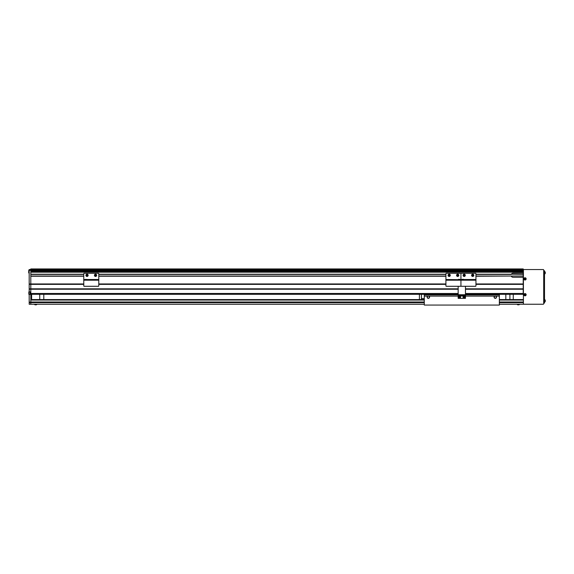 <?xml version="1.0" encoding="UTF-8"?>
<svg xmlns="http://www.w3.org/2000/svg" width="574" height="574" viewBox="0 0 574 574"><rect width="100%" height="100%" fill="white"/><g stroke="black" fill="none" stroke-linecap="round" stroke-linejoin="round"><path stroke-width="0.86" d="M35.681 271.172L35.681 271.99M36.693 271.581L36.7 271.172L36.693 271.581M517.317 271.99L517.317 271.172L517.325 271.99M523.208 269.55L30.809 269.55L30.809 268.941L523.208 268.941L523.208 271.172L30.809 271.172M523.409 273.202L523.208 271.172M523.208 274.422L511.305 274.221A2.031 2.031 0 0 1 513.063 273.202L523.208 273.202L523.208 294.304L465.464 294.304M83.775 276.245L30.809 276.245L30.809 293.493L458.167 293.493M523.208 272.191L30.809 272.191L30.809 274.221L83.775 274.221M30.809 269.55L30.809 270.361L29.188 270.361L29.188 269.55L30.809 269.55L30.809 270.971L523.208 270.971M505.838 299.578L505.838 294.304L499.351 294.304L499.351 305.059L424.279 305.059L424.279 294.304M419.415 299.578L419.415 294.304L43.796 294.304L43.796 299.578M31.62 299.578L31.62 294.304L30.809 294.304L458.167 294.304M523.208 271.99L30.809 271.99M511.305 274.221L475.946 274.221M445.919 274.221L98.785 274.221M511.204 274.422L475.946 274.422M445.919 274.422L98.785 274.422M83.775 274.422L30.809 274.422M523.208 276.044L475.946 276.044M445.919 276.044L98.785 276.044M83.775 276.044L30.809 276.044M511.204 276.044L475.946 276.245M445.919 276.245L98.785 276.245M511.305 276.245A2.031 2.031 0 0 0 513.063 277.264L523.208 277.264M523.208 283.958L475.946 283.958M445.919 283.958L98.785 283.958M83.775 283.958L29.188 283.958L29.188 291.972M523.208 284.36L475.946 284.36M445.919 284.36L98.785 284.36M83.775 284.36L29.188 284.36M523.208 288.822L465.464 288.822M458.167 288.822L29.188 288.822M523.208 289.231L465.464 289.231M458.167 289.231L30.809 289.231L30.809 294.44L29.188 294.44L29.188 304.242L30.809 304.242L30.809 302.685L29.188 302.685M518.336 271.99L518.336 271.172M421.438 299.578L421.438 298.545L424.279 298.545M421.438 294.304L421.438 298.545M39.735 299.578L39.735 294.304M496.302 297.145A1.012 1.012 0 0 0 495.29 296.127A1.012 1.012 0 0 0 494.279 297.145A1.012 1.012 0 0 0 495.29 298.157A1.012 1.012 0 0 0 496.302 297.145M494.616 296.127A1.22 1.22 0 0 0 495.29 298.358A1.22 1.22 0 0 0 495.965 296.127L465.464 296.127M429.352 297.145A1.012 1.012 0 0 0 428.34 296.127A1.012 1.012 0 0 0 427.321 297.145A1.012 1.012 0 0 0 428.34 298.157A1.012 1.012 0 0 0 429.352 297.145M427.666 296.127A1.22 1.22 0 0 0 428.34 298.358A1.22 1.22 0 0 0 429.015 296.127L424.279 296.127M499.351 294.914L465.464 294.914M458.167 294.914L424.279 294.914M458.167 296.127L429.015 296.127M499.351 296.127L495.965 296.127M29.188 270.361L29.188 283.958M29.188 294.304L29.999 294.304L29.999 291.872L29.188 291.872M523.208 270.361L30.809 270.361L30.809 289.231L29.188 289.231M30.809 294.44L30.809 302.685M509.899 294.304L509.899 299.578M461.338 273.303L475.545 273.303A0.409 0.409 0 0 1 475.946 273.712A0.409 0.409 0 0 0 475.545 273.303L461.338 273.303A0.409 0.409 0 0 0 460.936 273.712A0.409 0.409 0 0 0 460.527 273.303L446.328 273.303A0.409 0.409 0 0 0 445.919 273.712L445.919 279.516L445.919 273.712A0.409 0.409 0 0 1 446.328 273.303L460.527 273.303A0.409 0.409 0 0 1 460.936 273.712L460.936 279.516L460.936 273.712A0.409 0.409 0 0 1 461.338 273.303M461.338 286.29L475.545 286.29A0.409 0.409 0 0 0 475.946 285.881L475.946 273.712L475.946 279.717L460.936 279.717L460.936 273.712L460.936 279.516L462.149 279.516L460.936 279.717L475.946 279.717L475.946 285.881A0.409 0.409 0 0 1 475.545 286.29L461.338 286.29A0.409 0.409 0 0 1 460.936 285.881L460.936 279.516L460.936 280.205L460.936 279.717L445.919 279.516L475.946 280.205L460.936 280.205L460.936 285.881A0.409 0.409 0 0 0 461.338 286.29M466.999 286.29L464.179 286.29M462.149 279.344L463.369 279.344L462.149 279.717M463.34 276.065A1.119 1.119 0 0 1 463.448 274.494A1.119 1.119 0 0 1 465.019 274.602A1.119 1.119 0 0 1 464.911 276.173A1.119 1.119 0 0 1 463.34 276.065A1.119 1.119 0 0 0 464.911 276.173A1.119 1.119 0 0 0 465.019 274.602M464.66 275.498A0.509 0.509 0 0 0 463.849 274.953A0.509 0.509 0 0 0 464.28 275.829A0.509 0.509 0 0 0 464.56 275.003A0.509 0.509 0 0 0 463.699 275.168A0.509 0.509 0 0 0 464.28 275.829M463.605 275.448L463.799 274.896L464.753 275.219L464.567 275.778L463.605 275.448M471.914 274.544A1.119 1.119 0 0 1 473.493 274.544A1.119 1.119 0 0 1 473.493 276.123A1.119 1.119 0 0 1 471.914 276.123A1.119 1.119 0 0 1 471.914 274.544A1.119 1.119 0 0 0 471.914 276.123A1.119 1.119 0 0 0 473.493 276.123M472.833 274.846A0.509 0.509 0 0 0 472.345 275.692A0.509 0.509 0 0 0 473.191 275.204A0.509 0.509 0 0 0 472.345 274.975A0.509 0.509 0 0 0 472.567 275.821A0.509 0.509 0 0 0 473.191 275.204M472.553 274.767L473.27 275.484L472.854 275.9L472.137 275.183L472.553 274.767M446.328 286.29L460.527 286.29A0.409 0.409 0 0 0 460.936 285.881A0.409 0.409 0 0 1 460.527 286.29L446.328 286.29A0.409 0.409 0 0 1 445.919 285.881L445.919 279.717L445.919 280.205L460.936 280.205L445.919 280.205L445.919 285.881A0.409 0.409 0 0 0 446.328 286.29M457.686 286.29L454.866 286.29M458.497 279.344L459.717 279.344L458.497 279.717M457.263 274.3A1.119 1.119 0 0 1 458.719 274.91A1.119 1.119 0 0 1 458.117 276.367A1.119 1.119 0 0 1 456.66 275.757A1.119 1.119 0 0 1 457.263 274.3A1.119 1.119 0 0 0 456.66 275.757A1.119 1.119 0 0 0 458.117 276.367M457.378 275.735A0.509 0.509 0 0 0 458.16 275.14A0.509 0.509 0 0 0 457.184 275.269A0.509 0.509 0 0 0 457.88 275.8A0.509 0.509 0 0 0 457.995 274.932A0.509 0.509 0 0 0 457.184 275.269M457.765 274.752L458.231 275.111L457.614 275.915L457.148 275.556L457.765 274.752M449.593 276.367A1.119 1.119 0 0 1 448.136 275.757A1.119 1.119 0 0 1 448.739 274.3A1.119 1.119 0 0 1 450.195 274.91A1.119 1.119 0 0 1 449.593 276.367A1.119 1.119 0 0 0 450.195 274.91A1.119 1.119 0 0 0 448.739 274.3M449.478 274.932A0.509 0.509 0 0 0 448.696 275.527A0.509 0.509 0 0 0 449.672 275.398A0.509 0.509 0 0 0 448.976 274.867A0.509 0.509 0 0 0 448.861 275.735A0.509 0.509 0 0 0 449.672 275.398M449.09 275.915L448.624 275.556L449.241 274.752L449.707 275.111L449.09 275.915M84.177 273.303L98.384 273.303A0.409 0.409 0 0 1 98.785 273.712A0.409 0.409 0 0 0 98.384 273.303L84.177 273.303A0.409 0.409 0 0 0 83.775 273.712L83.775 279.516L83.775 273.712A0.409 0.409 0 0 1 84.177 273.303M84.177 286.29L98.384 286.29A0.409 0.409 0 0 0 98.785 285.881L98.785 273.712L98.785 279.717L83.775 279.516L98.785 279.717L98.785 285.881A0.409 0.409 0 0 1 98.384 286.29L84.177 286.29A0.409 0.409 0 0 1 83.775 285.881L83.775 279.717L83.775 280.205L98.785 280.205L83.775 280.205L83.775 285.881A0.409 0.409 0 0 0 84.177 286.29M89.838 286.29L87.018 286.29M85.598 279.344L84.995 279.717L85.598 279.344M86.179 276.065A1.119 1.119 0 0 1 86.287 274.494A1.119 1.119 0 0 1 87.865 274.602A1.119 1.119 0 0 1 87.75 276.173A1.119 1.119 0 0 1 86.179 276.065A1.119 1.119 0 0 0 87.75 276.173A1.119 1.119 0 0 0 87.865 274.602M86.638 275.671A0.509 0.509 0 0 0 87.499 275.498A0.509 0.509 0 0 0 86.925 274.838A0.509 0.509 0 0 0 86.638 275.671A0.509 0.509 0 0 0 87.119 275.829M87.499 275.498A0.509 0.509 0 0 0 86.925 274.838M86.444 275.448L86.638 274.896L87.592 275.219L87.406 275.778L86.444 275.448M94.753 274.544A1.119 1.119 0 0 1 96.332 274.544A1.119 1.119 0 0 1 96.332 276.123A1.119 1.119 0 0 1 94.753 276.123A1.119 1.119 0 0 1 94.753 274.544A1.119 1.119 0 0 0 94.753 276.123A1.119 1.119 0 0 0 96.332 276.123M95.413 275.821A0.509 0.509 0 0 0 95.901 274.975A0.509 0.509 0 0 0 95.054 275.463A0.509 0.509 0 0 0 95.901 275.692A0.509 0.509 0 0 0 95.671 274.846A0.509 0.509 0 0 0 95.054 275.463M95.392 274.767L95.958 274.917L95.693 275.9L95.126 275.75L95.392 274.767M513.264 299.578L513.264 294.304M523.409 299.578L499.351 299.578M424.279 299.578L30.809 299.578M30.809 304.242L424.279 304.242M524.155 278.196L523.409 278.196L523.409 269.55L543.212 269.55A0.488 0.488 0 0 1 543.7 270.038L543.7 303.761A0.488 0.488 0 0 1 543.212 304.242L499.351 304.242M523.409 278.196L523.409 279.574L524.155 279.574M524.155 294.017L523.409 294.017L523.409 295.402L524.155 295.402M523.409 304.242L523.409 295.402M523.409 294.017L523.409 279.574M543.7 270.77L544.511 270.77L544.511 303.029L543.7 303.029M524.808 294.979L525.282 294.9L525.081 294.397L524.335 294.821A2.777 1.234 67.6 0 0 524.399 294.971A2.777 1.234 67.6 0 0 524.464 295.122L525.145 295.402A2.777 1.234 -22.4 0 0 525.447 295.28L525.727 294.598A2.777 1.234 -112.4 0 0 525.669 294.448A2.777 1.234 -112.4 0 0 525.605 294.297L524.923 294.017A2.777 1.234 157.6 0 0 524.622 294.139L524.686 294.677M524.299 295.014A0.796 0.796 0 0 0 525.339 295.445A0.796 0.796 0 0 0 525.77 294.405A0.796 0.796 0 0 0 524.729 293.974A0.796 0.796 0 0 0 524.299 295.014M524.607 293.68A1.119 1.119 0 0 0 524.005 295.136A1.119 1.119 0 0 0 525.461 295.739A1.119 1.119 0 0 0 526.064 294.283A1.119 1.119 0 0 0 524.607 293.68M524.808 279.151L525.282 279.072L525.081 278.577L524.335 279A2.777 1.234 67.6 0 0 524.399 279.151A2.777 1.234 67.6 0 0 524.464 279.294L525.145 279.581A2.777 1.234 -22.4 0 0 525.447 279.459L525.727 278.77A2.777 1.234 -112.4 0 0 525.669 278.62A2.777 1.234 -112.4 0 0 525.605 278.476L524.923 278.189A2.777 1.234 157.6 0 0 524.622 278.311L524.686 278.856M524.299 279.186A0.796 0.796 0 0 0 525.339 279.617A0.796 0.796 0 0 0 525.77 278.584A0.796 0.796 0 0 0 524.729 278.153A0.796 0.796 0 0 0 524.299 279.186M524.607 277.852A1.119 1.119 0 0 0 524.005 279.308A1.119 1.119 0 0 0 525.461 279.918A1.119 1.119 0 0 0 526.064 278.462A1.119 1.119 0 0 0 524.607 277.852M544.855 271.71L544.855 273.884L544.855 271.71L545.207 272.004A2.841 2.841 0 0 1 545.235 272.112L545.235 272.112A2.834 2.834 0 0 1 545.3 272.485L545.235 272.636A2.777 2.483 90 0 1 545.235 272.959A2.777 2.483 90 0 0 545.235 272.636M545.207 273.59A2.841 2.841 0 0 0 545.235 273.489L545.235 273.489A2.841 2.841 0 0 1 545.207 273.59L544.855 273.884M545.235 272.959L545.3 273.109A2.834 2.834 0 0 1 545.235 273.482M544.855 299.707L544.855 301.881L545.207 301.594A2.841 2.841 0 0 0 545.235 301.486L545.235 301.486A2.841 2.841 0 0 1 545.207 301.594L545.207 300.001A2.841 2.841 0 0 1 545.235 300.109L545.235 300.109A2.834 2.834 0 0 1 545.3 300.482L545.235 300.632A2.777 2.483 90 0 1 545.235 300.955A2.777 2.483 90 0 0 545.235 300.632M545.235 300.955L545.3 301.106A2.834 2.834 0 0 1 545.235 301.479M465.464 295.603L458.167 295.603L458.167 298.358L465.464 298.358L465.464 286.491M458.167 295.603L458.167 286.29M464.237 298.258L464.237 298.344A1.198 1.198 0 0 1 463.189 296.586A1.198 1.198 0 0 1 465.227 296.457A1.198 1.198 0 0 1 464.416 298.329L464.416 298.25M464.416 298.329L464.251 298.258A1.119 1.119 0 0 1 463.132 297.145A1.119 1.119 0 0 1 464.251 296.026A1.119 1.119 0 0 1 465.363 297.145A1.119 1.119 0 0 1 464.251 298.258A1.119 1.119 0 0 0 465.363 297.145A1.119 1.119 0 0 0 464.251 296.026M464.251 297.655A0.509 0.509 0 0 0 464.689 296.887A0.509 0.509 0 0 0 463.814 296.887A0.509 0.509 0 0 0 464.251 297.655A0.509 0.509 0 0 0 464.689 297.397M463.957 297.655L463.957 296.636L464.545 296.636L464.545 297.655L463.957 297.655M464.251 296.636A0.509 0.509 0 0 0 463.814 296.887M459.544 298.329L459.379 298.344A1.198 1.198 0 0 1 458.317 296.586A1.198 1.198 0 0 1 460.362 296.457A1.198 1.198 0 0 1 459.544 298.329L459.544 298.25M459.372 298.344L459.372 298.258A1.119 1.119 0 0 1 458.267 297.145A1.119 1.119 0 0 1 459.379 296.026A1.119 1.119 0 0 1 460.499 297.145A1.119 1.119 0 0 1 459.379 298.258L459.379 298.344M459.379 297.655A0.509 0.509 0 0 0 459.817 296.887A0.509 0.509 0 0 0 458.942 296.887A0.509 0.509 0 0 0 459.379 297.655A0.509 0.509 0 0 0 459.817 297.397M459.085 297.655L459.085 296.636L459.674 296.636L459.968 297.145L459.085 297.655M459.379 296.636A0.509 0.509 0 0 0 458.942 296.887M519.427 304.385L517.253 304.385A0.409 0.409 0 0 0 517.54 304.737A2.841 2.841 0 0 0 518.028 304.83L518.028 304.83A2.834 2.834 0 0 1 517.655 304.765L517.655 304.765A2.841 2.841 0 0 1 517.54 304.737L519.133 304.737A0.409 0.409 0 0 0 519.427 304.385L519.427 304.385A0.409 0.409 0 0 1 519.133 304.737A2.841 2.841 0 0 1 518.652 304.83L518.501 304.765A2.777 2.483 180 0 1 518.179 304.765L518.179 304.83M518.501 304.83L518.652 304.83A2.834 2.834 0 0 0 519.025 304.765L519.025 304.765A2.841 2.841 0 0 0 519.133 304.737M36.765 304.385L34.591 304.385A0.409 0.409 0 0 0 34.885 304.737A2.841 2.841 0 0 0 35.366 304.83L35.366 304.83A2.834 2.834 0 0 1 34.992 304.765L34.992 304.765A2.841 2.841 0 0 1 34.885 304.737L36.478 304.737A0.409 0.409 0 0 0 36.765 304.385L36.779 304.242M35.839 304.83L35.99 304.83A2.834 2.834 0 0 0 36.363 304.765L36.37 304.772A2.834 2.834 0 0 1 35.99 304.83L35.839 304.765A2.777 2.483 180 0 1 35.516 304.765L35.516 304.83M28.779 293.379L28.822 291.972L28.779 294.161L29.956 294.204L29.956 291.972L28.779 292.008M28.7 272.284L28.7 271.229M34.225 271.99L34.225 271.172M34.383 271.99L34.383 271.172M523.208 293.493L465.464 293.493M30.809 294.161L29.999 294.161M30.809 302.139L29.188 302.139M463.369 279.516L475.946 279.516L463.369 279.516M464.99 274.63A1.076 1.076 0 0 0 463.476 274.523A1.076 1.076 0 0 0 463.369 276.044A1.076 1.076 0 0 0 464.89 276.144A1.076 1.076 0 0 0 464.99 274.63M473.464 276.094A1.076 1.076 0 0 0 473.464 274.573A1.076 1.076 0 0 0 471.943 274.573A1.076 1.076 0 0 0 471.943 276.094A1.076 1.076 0 0 0 473.464 276.094M459.717 279.516L460.936 279.516L459.717 279.516M458.102 276.331A1.076 1.076 0 0 0 458.683 274.924A1.076 1.076 0 0 0 457.277 274.343A1.076 1.076 0 0 1 458.683 274.924A1.076 1.076 0 0 1 458.102 276.331A1.076 1.076 0 0 1 456.696 275.742A1.076 1.076 0 0 1 457.277 274.343M448.753 274.343A1.076 1.076 0 0 0 448.172 275.742A1.076 1.076 0 0 0 449.578 276.331A1.076 1.076 0 0 1 448.172 275.742A1.076 1.076 0 0 1 448.753 274.343A1.076 1.076 0 0 1 450.159 274.924A1.076 1.076 0 0 1 449.578 276.331M86.208 279.516L98.785 279.516L86.208 279.516M87.829 274.63A1.076 1.076 0 0 0 86.315 274.523A1.076 1.076 0 0 0 86.208 276.044A1.076 1.076 0 0 0 87.729 276.144A1.076 1.076 0 0 0 87.829 274.63M96.303 276.094A1.076 1.076 0 0 0 96.303 274.573A1.076 1.076 0 0 0 94.782 274.573A1.076 1.076 0 0 0 94.782 276.094A1.076 1.076 0 0 0 96.303 276.094M523.409 300.058L499.351 300.058M424.279 300.058L30.809 300.058M523.409 301.996L499.351 301.996M424.279 301.996L30.809 301.996M523.409 302.634L499.351 302.634M424.279 302.634L30.809 302.634M544.511 271.99L543.7 271.99M544.511 301.809L543.7 301.809M524.622 293.709A1.083 1.083 0 0 0 524.033 295.122A1.083 1.083 0 0 0 525.447 295.71A1.083 1.083 0 0 0 526.035 294.297A1.083 1.083 0 0 0 524.622 293.709M524.622 277.881A1.083 1.083 0 0 0 524.033 279.301A1.083 1.083 0 0 0 525.447 279.89A1.083 1.083 0 0 0 526.035 278.469A1.083 1.083 0 0 0 524.622 277.881M458.167 296.005L459.006 296.005M459.76 296.005L463.871 296.005M464.624 296.005L465.464 296.005M458.167 294.713L465.464 294.713M464.251 296.069A1.076 1.076 0 0 0 463.175 297.145A1.076 1.076 0 0 0 464.251 298.222A1.076 1.076 0 0 0 465.327 297.145A1.076 1.076 0 0 0 464.251 296.069M459.379 296.069A1.076 1.076 0 0 0 458.303 297.145A1.076 1.076 0 0 0 459.379 298.222A1.076 1.076 0 0 0 460.456 297.145A1.076 1.076 0 0 0 459.379 296.069M459.379 296.026A1.119 1.119 0 0 1 460.499 297.145A1.119 1.119 0 0 1 459.379 298.258M29.188 270.16L28.779 270.16L28.7 272.923L29.188 273.002M463.254 279.229L463.369 279.717M459.717 279.344L459.717 279.717M86.208 279.344L86.208 279.717"/></g></svg>
